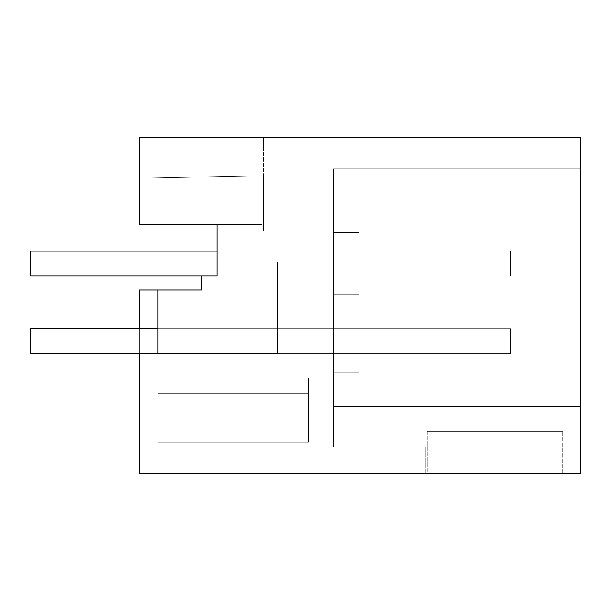 <?xml version="1.0" encoding="UTF-8"?>
<svg xmlns="http://www.w3.org/2000/svg" width="611" height="611" viewBox="0 0 611 611"><rect width="100%" height="100%" fill="white"/><g stroke="black" fill="none" stroke-linecap="round" stroke-linejoin="round"><path stroke-width="0.46" stroke-dasharray="3.06 2.29" d="M216.958 224.726L139.285 224.726L216.958 224.726L139.285 224.726L216.958 224.726L139.285 224.726L216.958 224.726L139.285 224.726L216.958 224.726L139.285 224.726L216.958 224.726L139.285 224.726L216.958 224.726L139.285 224.726L216.958 224.726L139.285 224.726L139.285 178.122L263.555 175.953L139.285 178.122L139.285 224.726L139.285 178.122L263.555 175.953L139.285 178.122L139.285 224.726L139.285 178.122L263.555 175.953L139.285 178.122L139.285 224.726L139.285 178.122L263.555 175.953L139.285 178.122L139.285 224.726L139.285 178.122L263.555 175.953L139.285 178.122L139.285 224.726L139.285 178.122L263.555 175.953L139.285 178.122L139.285 224.726L139.285 178.122L263.555 175.953L139.285 178.122L139.285 224.726L139.285 178.122L263.555 175.953L139.285 178.122L139.285 224.726L139.285 178.122L263.555 175.953L139.285 178.122L139.285 224.726L139.285 178.122L263.555 175.953L139.285 178.122L139.285 224.726L139.285 178.122L263.555 175.953L139.285 178.122L263.555 175.953L139.285 178.122L139.285 147.052L263.555 147.052L263.555 137.735L263.555 147.052L263.555 137.735L263.555 147.052L263.555 137.735L263.555 147.052L263.555 137.735L263.555 147.052L263.555 137.735L263.555 147.052L263.555 137.735L263.555 147.052L263.555 137.735L263.555 147.052L263.555 137.735L263.555 147.052L263.555 137.735L263.555 147.052L263.555 137.735L580.45 137.735L263.555 137.735L263.555 147.052L580.45 147.052L139.285 147.052L139.285 137.735L580.45 137.735L580.45 147.052L139.285 147.052L139.285 224.726L139.285 137.735L580.45 137.735L580.45 147.052L580.45 137.735L580.45 147.052L580.45 137.735L580.45 147.052L580.45 137.735L580.45 147.052L580.45 137.735L580.45 147.052L580.45 137.735L580.45 147.052L580.45 137.735L580.45 147.052L580.45 137.735L580.45 147.052L580.45 137.735L580.45 147.052L580.45 137.735L580.45 147.052L580.45 137.735L580.45 147.052L263.555 147.052L263.555 230.935L216.958 230.935L216.958 224.726L216.958 275.989L201.424 275.989L201.424 289.965L157.928 289.965L157.928 473.265L139.285 473.265L157.928 473.265L139.285 473.265L157.928 473.265L139.285 473.265L157.928 473.265L139.285 473.265L157.928 473.265L139.285 473.265L157.928 473.265L139.285 473.265L157.928 473.265L139.285 473.265L157.928 473.265L139.285 473.265L157.928 473.265L139.285 473.265L157.928 473.265L139.285 473.265L157.928 473.265L139.285 473.265L157.928 473.265L157.928 353.654L358.94 353.654L358.94 328.802L358.94 353.654L157.928 353.654L157.928 473.265L157.928 289.965L157.928 353.654L358.94 353.654L358.94 328.802L358.94 353.654L157.928 353.654L358.94 353.654L358.94 328.802L358.94 353.654L157.928 353.654L358.94 353.654L358.94 328.802L358.94 353.654L157.928 353.654L358.94 353.654L358.94 328.802L358.94 353.654L157.928 353.654L358.94 353.654L358.94 328.802L358.94 353.654L157.928 353.654L358.94 353.654L358.94 328.802L358.94 353.654L157.928 353.654L358.94 353.654L358.94 328.802L358.94 353.654L157.928 353.654L358.94 353.654L358.94 328.802L358.94 353.654L157.928 353.654L358.94 353.654L358.94 328.802L358.94 353.654L157.928 353.654L358.94 353.654L358.94 328.802L358.94 353.654L157.928 353.654L157.928 328.802L157.928 353.654L139.285 353.654L139.285 473.265L580.45 473.265L580.45 137.735L139.285 137.735L139.285 147.052L263.555 147.052L263.555 230.935L216.958 230.935L216.958 224.726L216.958 230.935L216.958 224.726L216.958 230.935L216.958 224.726L216.958 230.935L216.958 224.726L216.958 230.935L216.958 224.726L216.958 230.935L216.958 224.726L216.958 230.935L216.958 224.726L216.958 230.935L216.958 224.726L216.958 230.935L216.958 224.726L216.958 230.935L216.958 224.726L216.958 230.935L216.958 224.726L139.285 224.726L262.004 224.726L139.285 224.726L262.004 224.726L262.004 262.004L262.004 224.726L262.004 262.004L277.539 262.004L277.539 353.654L139.285 353.654L277.539 353.654L277.539 262.004L262.004 262.004L277.539 262.004L277.539 353.654M580.45 168.804L580.45 473.265L580.45 406.468L580.45 473.265L425.111 473.265L580.45 473.265L425.111 473.265L580.45 473.265L425.111 473.265L580.45 473.265L425.111 473.265L580.45 473.265L425.111 473.265L580.45 473.265L425.111 473.265L580.45 473.265L425.111 473.265L580.45 473.265L425.111 473.265L580.45 473.265L425.111 473.265L580.45 473.265L580.45 406.468L580.45 473.265L580.45 406.468L580.45 473.265L580.45 406.468L580.45 473.265L580.45 406.468L580.45 473.265L580.45 406.468L580.45 473.265L580.45 406.468L580.45 473.265L580.45 406.468L580.45 473.265L580.45 406.468L580.45 473.265L580.45 406.468L333.461 406.468L580.45 406.468L333.461 406.468L333.461 446.855L333.461 406.468L580.45 406.468L333.461 406.468L333.461 446.855L333.461 406.468L333.461 446.855L533.846 446.855L333.461 446.855L533.846 446.855L333.461 446.855L425.111 446.855L333.461 446.855L333.461 406.468L580.45 406.468L333.461 406.468L580.45 406.468L333.461 406.468L333.461 446.855L425.111 446.855L333.461 446.855L333.461 406.468L580.45 406.468L333.461 406.468L580.45 406.468L333.461 406.468L333.461 446.855L425.111 446.855L333.461 446.855L333.461 406.468L580.45 406.468L333.461 406.468L580.45 406.468L333.461 406.468L333.461 446.855L425.111 446.855L333.461 446.855L333.461 406.468L580.45 406.468L333.461 406.468L580.45 406.468L333.461 406.468L333.461 446.855L425.111 446.855L333.461 446.855L333.461 406.468L580.45 406.468L333.461 406.468L580.45 406.468L333.461 406.468L333.461 446.855L425.111 446.855L333.461 446.855L333.461 406.468L580.45 406.468L333.461 406.468L580.45 406.468L333.461 406.468L333.461 446.855L425.111 446.855L333.461 446.855L333.461 406.468L580.45 406.468L333.461 406.468L580.45 406.468L333.461 406.468L333.461 446.855L425.111 446.855L333.461 446.855L333.461 406.468L580.45 406.468L333.461 406.468L580.45 406.468L333.461 406.468L333.461 446.855L425.111 446.855L333.461 446.855L333.461 406.468L580.45 406.468L333.461 406.468L580.45 406.468L333.461 406.468L333.461 168.804L580.45 168.804L580.45 406.468L333.461 406.468L333.461 168.804L333.461 406.468L333.461 168.804L580.45 168.804L580.45 406.468L333.461 406.468L333.461 168.804L333.461 192.106L333.461 168.804L580.45 168.804L580.45 406.468L333.461 406.468L333.461 168.804L580.45 168.804L580.45 406.468L580.45 168.804L580.45 406.468L580.45 168.804L580.45 406.468L580.45 168.804L580.45 406.468L580.45 168.804L580.45 406.468L580.45 168.804L580.45 406.468L580.45 168.804L580.45 406.468L580.45 168.804L580.45 406.468L580.45 168.804L580.45 192.106L580.45 168.804L333.461 168.804L333.461 406.468L333.461 168.804L580.45 168.804L333.461 168.804L580.45 168.804L333.461 168.804L333.461 406.468L333.461 168.804L580.45 168.804L333.461 168.804L580.45 168.804L333.461 168.804L333.461 406.468L333.461 168.804L580.45 168.804L333.461 168.804L580.45 168.804L333.461 168.804L333.461 406.468L333.461 168.804L580.45 168.804L333.461 168.804L580.45 168.804L333.461 168.804L333.461 406.468L333.461 168.804L580.45 168.804L333.461 168.804L580.45 168.804L333.461 168.804L333.461 406.468L333.461 168.804L580.45 168.804L333.461 168.804L580.45 168.804L333.461 168.804L333.461 406.468L333.461 168.804L580.45 168.804L333.461 168.804L580.45 168.804L333.461 168.804L333.461 406.468L333.461 168.804L580.45 168.804L333.461 168.804L580.45 168.804L333.461 168.804L333.461 192.106L333.461 168.804L580.45 168.804M427.31 473.265L562.716 473.265L427.31 473.265L562.716 473.265L427.31 473.265L562.716 473.265L427.31 473.265L562.716 473.265L427.31 473.265L562.716 473.265L427.31 473.265L562.716 473.265L427.31 473.265L562.716 473.265L427.31 473.265L562.716 473.265L427.31 473.265L562.716 473.265L427.31 473.265L562.716 473.265L427.31 473.265L427.31 431.328L562.716 431.328L427.31 431.328L562.716 431.328L427.31 431.328L562.716 431.328L427.31 431.328L562.716 431.328L427.31 431.328L562.716 431.328L427.31 431.328L562.716 431.328L427.31 431.328L562.716 431.328L427.31 431.328L562.716 431.328L427.31 431.328L562.716 431.328L427.31 431.328L562.716 431.328L427.31 431.328L427.31 473.265M533.846 473.265L533.846 446.855L533.846 473.265M157.928 289.965L157.928 473.265L157.928 289.965L157.928 473.265L157.928 289.965L157.928 473.265L157.928 289.965L157.928 473.265L157.928 289.965L157.928 473.265L157.928 289.965L157.928 473.265L157.928 289.965L157.928 473.265L157.928 289.965L157.928 473.265L157.928 289.965L157.928 473.265L157.928 289.965L139.285 289.965L157.928 289.965L139.285 289.965L157.928 289.965L139.285 289.965L157.928 289.965L139.285 289.965L157.928 289.965L139.285 289.965L157.928 289.965L139.285 289.965L157.928 289.965L139.285 289.965L157.928 289.965L139.285 289.965L157.928 289.965L139.285 289.965L157.928 289.965L139.285 289.965L139.285 473.265L139.285 328.802M263.555 175.953L263.555 230.935L216.958 230.935L263.555 230.935L216.958 230.935L263.555 230.935L216.958 230.935L263.555 230.935L216.958 230.935L263.555 230.935L216.958 230.935L263.555 230.935L216.958 230.935L263.555 230.935L216.958 230.935L263.555 230.935L216.958 230.935L263.555 230.935L216.958 230.935L263.555 230.935L216.958 230.935L263.555 230.935L263.555 175.953M157.928 393.423L157.928 442.196L308.608 442.196L308.608 393.423L308.608 442.196L157.928 442.196L308.608 442.196L308.608 393.423L157.928 393.423L157.928 442.196L308.608 442.196L308.608 393.423L157.928 393.423L157.928 377.888L157.928 393.423L308.608 393.423L308.608 377.888L308.608 393.423L157.928 393.423L308.608 393.423L157.928 393.423L157.928 442.196L308.608 442.196L308.608 377.888L308.608 442.196L157.928 442.196L308.608 442.196L308.608 393.423L157.928 393.423L157.928 442.196L308.608 442.196L308.608 393.423L157.928 393.423L157.928 377.888L157.928 393.423L308.608 393.423L308.608 377.888L308.608 393.423L157.928 393.423L308.608 393.423L157.928 393.423L157.928 442.196L308.608 442.196L308.608 377.888L308.608 442.196L157.928 442.196L308.608 442.196L308.608 393.423L157.928 393.423L157.928 442.196L308.608 442.196L308.608 393.423L157.928 393.423L157.928 377.888L157.928 393.423L308.608 393.423L308.608 377.888L308.608 393.423L157.928 393.423L308.608 393.423L157.928 393.423L157.928 442.196L308.608 442.196L308.608 377.888L308.608 442.196L157.928 442.196L308.608 442.196L308.608 393.423L157.928 393.423L157.928 442.196L308.608 442.196L308.608 393.423L157.928 393.423L157.928 377.888L157.928 393.423L308.608 393.423L308.608 377.888L308.608 393.423L157.928 393.423L308.608 393.423L157.928 393.423L157.928 442.196L308.608 442.196L308.608 377.888L308.608 442.196L157.928 442.196L308.608 442.196L308.608 393.423L157.928 393.423L157.928 442.196L308.608 442.196L308.608 393.423L157.928 393.423L157.928 377.888L157.928 393.423L308.608 393.423L308.608 377.888L308.608 393.423L157.928 393.423L308.608 393.423L157.928 393.423L157.928 442.196L308.608 442.196L308.608 377.888L308.608 442.196L157.928 442.196L157.928 377.888L157.928 393.423L308.608 393.423L157.928 393.423L308.608 393.423L157.928 393.423L157.928 442.196L157.928 377.888L157.928 393.423L308.608 393.423L308.608 377.888L308.608 393.423L157.928 393.423L157.928 442.196L157.928 377.888L157.928 393.423L308.608 393.423L157.928 393.423L157.928 442.196L157.928 377.888L157.928 393.423L308.608 393.423L157.928 393.423L157.928 442.196L157.928 377.888L157.928 393.423L308.608 393.423L157.928 393.423L157.928 442.196L157.928 377.888L157.928 393.423L308.608 393.423L157.928 393.423M562.716 473.265L562.716 431.328L562.716 473.265M333.461 232.493L333.461 294.624L358.94 294.624L333.461 294.624L358.94 294.624L358.94 232.493L358.94 294.624L333.461 294.624L358.94 294.624L358.94 232.493L358.94 294.624L358.94 232.493L358.94 294.624L333.461 294.624L358.94 294.624L358.94 232.493L358.94 294.624L333.461 294.624L358.94 294.624L358.94 232.493L358.94 294.624L333.461 294.624L358.94 294.624L358.94 232.493L358.94 294.624L333.461 294.624L358.94 294.624L358.94 232.493L358.94 294.624L333.461 294.624L358.94 294.624L358.94 232.493L358.94 294.624L333.461 294.624L358.94 294.624L358.94 232.493L358.94 294.624L333.461 294.624L358.94 294.624L358.94 232.493L358.94 294.624L333.461 294.624L358.94 294.624L358.94 232.493L358.94 294.624L333.461 294.624L333.461 232.493L358.94 232.493L333.461 232.493L333.461 294.624L333.461 232.493L358.94 232.493L333.461 232.493L333.461 294.624L333.461 232.493L358.94 232.493L333.461 232.493L333.461 294.624L333.461 232.493L358.94 232.493L333.461 232.493L333.461 294.624L333.461 232.493L358.94 232.493L333.461 232.493L333.461 294.624L333.461 232.493L358.94 232.493L333.461 232.493L333.461 294.624L333.461 232.493L358.94 232.493L333.461 232.493L333.461 294.624L333.461 232.493L358.94 232.493L333.461 232.493L333.461 294.624L333.461 232.493L358.94 232.493L333.461 232.493L333.461 294.624L333.461 232.493L358.94 232.493L333.461 232.493L333.461 294.624L333.461 232.493L358.94 232.493L333.461 232.493M333.461 310.159L333.461 372.298L358.94 372.298L358.94 310.159L358.94 372.298L333.461 372.298L358.94 372.298L358.94 310.159L358.94 372.298L333.461 372.298L358.94 372.298L358.94 310.159L358.94 372.298L333.461 372.298L358.94 372.298L358.94 310.159L358.94 372.298L333.461 372.298L358.94 372.298L358.94 310.159L358.94 372.298L333.461 372.298L358.94 372.298L358.94 310.159L358.94 372.298L333.461 372.298L358.94 372.298L358.94 310.159L358.94 372.298L333.461 372.298L358.94 372.298L358.94 310.159L358.94 372.298L333.461 372.298L358.94 372.298L358.94 310.159L358.94 372.298L333.461 372.298L358.94 372.298L358.94 310.159L358.94 372.298L333.461 372.298L358.94 372.298L358.94 310.159L358.94 372.298L333.461 372.298L333.461 310.159L358.94 310.159L333.461 310.159L333.461 372.298L333.461 310.159L358.94 310.159L333.461 310.159L333.461 372.298L333.461 310.159L358.94 310.159L333.461 310.159L333.461 372.298L333.461 310.159L358.94 310.159L333.461 310.159L333.461 372.298L333.461 310.159L358.94 310.159L333.461 310.159L333.461 372.298L333.461 310.159L358.94 310.159L333.461 310.159L333.461 372.298L333.461 310.159L358.94 310.159L333.461 310.159L333.461 372.298L333.461 310.159L358.94 310.159L333.461 310.159L333.461 372.298L333.461 310.159L358.94 310.159L333.461 310.159L333.461 372.298L333.461 310.159L358.94 310.159L333.461 310.159L333.461 372.298L333.461 310.159L358.94 310.159L333.461 310.159M216.958 275.989L216.958 251.129L358.94 251.129L358.94 275.989L216.958 275.989L216.958 251.129L358.94 251.129L358.94 275.989L216.958 275.989L216.958 251.129L358.94 251.129L358.94 275.989L216.958 275.989L216.958 251.129L358.94 251.129L358.94 275.989L216.958 275.989L216.958 251.129L358.94 251.129L358.94 275.989L216.958 275.989L216.958 251.129L358.94 251.129L358.94 275.989L216.958 275.989L216.958 251.129L358.94 251.129L358.94 275.989L216.958 275.989L216.958 251.129L358.94 251.129L358.94 275.989L216.958 275.989L216.958 251.129L358.94 251.129L358.94 275.989L216.958 275.989L216.958 251.129L358.94 251.129L358.94 275.989L216.958 275.989L216.958 251.129L358.94 251.129L358.94 275.989L216.958 275.989L216.958 251.129L358.94 251.129L358.94 275.989L216.958 275.989L216.958 251.129L358.94 251.129L358.94 275.989L216.958 275.989L216.958 251.129L358.94 251.129L358.94 275.989L216.958 275.989L216.958 251.129L358.94 251.129L358.94 275.989L216.958 275.989L216.958 251.129L358.94 251.129L358.94 275.989L216.958 275.989L216.958 251.129L358.94 251.129L358.94 275.989L216.958 275.989L216.958 251.129L358.94 251.129L358.94 275.989L216.958 275.989L216.958 251.129L358.94 251.129L358.94 275.989L216.958 275.989L216.958 251.129L358.94 251.129L358.94 275.989L216.958 275.989L216.958 251.129L358.94 251.129L358.94 275.989L216.958 275.989L216.958 251.129L358.94 251.129L358.94 275.989L216.958 275.989M157.928 328.802L358.94 328.802L157.928 328.802L157.928 353.654L157.928 328.802L358.94 328.802L157.928 328.802L157.928 353.654L157.928 328.802L358.94 328.802L157.928 328.802L157.928 353.654L157.928 328.802L358.94 328.802L157.928 328.802L157.928 353.654L157.928 328.802L358.94 328.802L157.928 328.802L157.928 353.654L157.928 328.802L358.94 328.802L157.928 328.802L157.928 353.654L157.928 328.802L358.94 328.802L157.928 328.802L157.928 353.654L157.928 328.802L358.94 328.802L157.928 328.802L157.928 353.654L157.928 328.802L358.94 328.802L157.928 328.802L157.928 353.654L157.928 328.802L358.94 328.802L157.928 328.802L157.928 353.654L157.928 328.802L510.544 328.802L510.544 353.654L30.55 353.654L30.55 328.802L30.55 353.654L510.544 353.654L30.55 353.654L30.55 328.802L30.55 353.654L510.544 353.654L30.55 353.654L30.55 328.802L30.55 353.654L510.544 353.654L30.55 353.654L30.55 328.802L30.55 353.654L510.544 353.654L30.55 353.654L30.55 328.802L30.55 353.654L510.544 353.654L30.55 353.654L30.55 328.802L30.55 353.654L510.544 353.654L30.55 353.654L30.55 328.802L30.55 353.654L510.544 353.654L30.55 353.654L30.55 328.802L30.55 353.654L510.544 353.654L30.55 353.654L30.55 328.802L30.55 353.654L510.544 353.654L30.55 353.654L30.55 328.802L30.55 353.654L510.544 353.654L30.55 353.654L30.55 328.802L510.544 328.802L510.544 353.654L157.928 353.654M263.555 137.735L580.45 137.735L263.555 137.735M263.555 147.052L580.45 147.052L263.555 147.052M425.111 473.265L425.111 446.855L425.111 473.265M139.285 289.965L139.285 473.265L139.285 289.965M510.544 328.802L30.55 328.802L510.544 328.802L510.544 353.654L510.544 328.802L30.55 328.802L510.544 328.802L510.544 353.654L510.544 328.802L30.55 328.802L510.544 328.802L510.544 353.654L510.544 328.802L30.55 328.802L510.544 328.802L510.544 353.654L510.544 328.802L30.55 328.802L510.544 328.802L510.544 353.654L510.544 328.802L30.55 328.802L510.544 328.802L510.544 353.654L510.544 328.802L30.55 328.802L510.544 328.802L510.544 353.654L510.544 328.802L30.55 328.802L510.544 328.802L510.544 353.654L510.544 328.802L30.55 328.802L510.544 328.802L510.544 353.654L510.544 328.802L30.55 328.802L510.544 328.802L510.544 353.654L510.544 328.802M216.958 251.129L510.544 251.129L510.544 275.989L510.544 251.129L30.55 251.129L510.544 251.129L510.544 275.989L510.544 251.129L30.55 251.129L510.544 251.129L510.544 275.989L510.544 251.129L30.55 251.129L510.544 251.129L510.544 275.989L510.544 251.129L30.55 251.129L510.544 251.129L510.544 275.989L510.544 251.129L30.55 251.129L510.544 251.129L510.544 275.989L510.544 251.129L30.55 251.129L510.544 251.129L510.544 275.989L510.544 251.129L30.55 251.129L510.544 251.129L510.544 275.989L510.544 251.129L30.55 251.129L510.544 251.129L510.544 275.989L510.544 251.129L30.55 251.129L510.544 251.129L510.544 275.989L510.544 251.129L30.55 251.129L510.544 251.129L510.544 275.989L30.55 275.989L510.544 275.989L30.55 275.989L30.55 251.129L30.55 275.989L510.544 275.989L30.55 275.989L30.55 251.129L30.55 275.989L510.544 275.989L30.55 275.989L30.55 251.129L30.55 275.989L510.544 275.989L30.55 275.989L30.55 251.129L30.55 275.989L510.544 275.989L30.55 275.989L30.55 251.129L30.55 275.989L510.544 275.989L30.55 275.989L30.55 251.129L30.55 275.989L510.544 275.989L30.55 275.989L30.55 251.129L30.55 275.989L510.544 275.989L30.55 275.989L30.55 251.129L30.55 275.989L510.544 275.989L30.55 275.989L30.55 251.129L30.55 275.989L510.544 275.989L30.55 275.989L30.55 251.129L30.55 275.989L30.55 251.129L510.544 251.129L510.544 275.989L201.424 275.989M333.461 192.106L580.45 192.106M308.608 377.888L157.928 377.888"/><path stroke-width="0.92" d="M580.45 473.265L580.45 137.735L139.285 137.735L139.285 224.726L262.004 224.726L262.004 262.004L277.539 262.004L277.539 353.654L139.285 353.654L139.285 473.265L580.45 473.265M216.958 224.726L216.958 275.989L30.55 275.989L30.55 251.129L216.958 251.129M139.285 328.802L139.285 289.965L157.928 289.965L157.928 353.654L30.55 353.654L30.55 328.802L157.928 328.802M201.424 275.989L201.424 289.965L157.928 289.965M277.539 353.654L157.928 353.654"/></g></svg>
